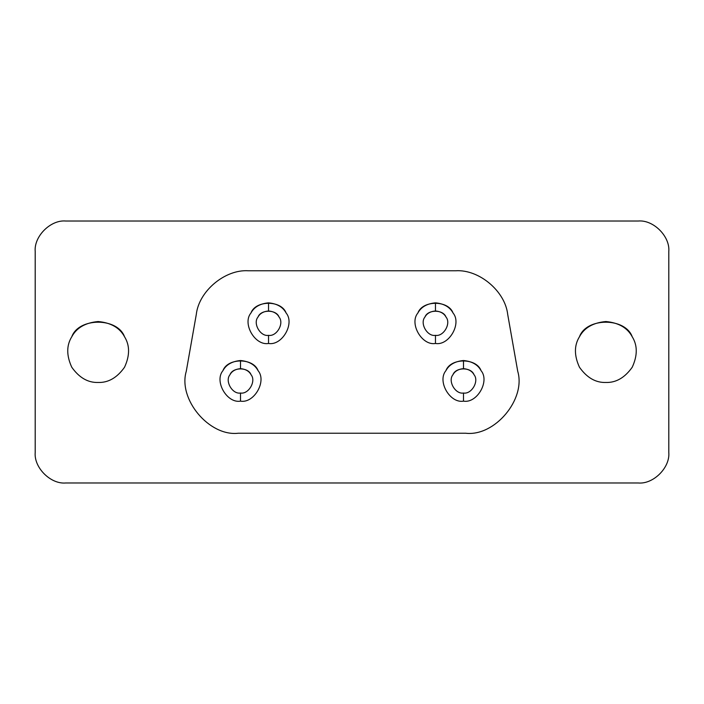 <?xml version="1.0" encoding="UTF-8"?>
<svg xmlns="http://www.w3.org/2000/svg" width="704" height="704" viewBox="0 0 704 704"><rect width="100%" height="100%" fill="white"/><g stroke="black" fill="none" stroke-linecap="round" stroke-linejoin="round"><path stroke-width="1.06" d="M240.513 393.026C248.644 394.486 256.397 381.058 251.064 374.748C248.266 366.969 232.76 366.969 229.962 374.748C224.629 381.058 232.382 394.486 240.513 393.026L240.513 401.148C254.065 403.586 266.983 381.198 258.095 370.682C254.901 364.707 249.04 361.319 240.513 360.527L240.513 368.65C245.626 369.125 249.146 371.158 251.064 374.748C256.397 381.058 248.644 394.486 240.513 393.026C232.382 394.486 224.629 381.058 229.962 374.748C231.88 371.158 235.391 369.125 240.513 368.65L240.513 360.527C231.986 361.319 226.116 364.707 222.922 370.682C214.034 381.198 226.961 403.586 240.513 401.148L240.513 393.026M463.487 393.026C471.618 394.486 479.371 381.058 474.038 374.748C471.24 366.969 455.734 366.969 452.936 374.748C447.603 381.058 455.356 394.486 463.487 393.026L463.487 401.148C477.039 403.586 489.966 381.198 481.078 370.682C477.884 364.707 472.014 361.319 463.487 360.527L463.487 368.65C468.609 369.125 472.12 371.158 474.038 374.748C479.371 381.058 471.618 394.486 463.487 393.026C455.356 394.486 447.603 381.058 452.936 374.748C454.854 371.158 458.374 369.125 463.487 368.65L463.487 360.527C454.96 361.319 449.099 364.707 445.905 370.682C437.017 381.198 449.935 403.586 463.487 401.148L463.487 393.026M268.532 335.35C276.663 336.811 284.416 323.382 279.083 317.073C276.285 309.294 260.779 309.294 257.981 317.073C252.648 323.382 260.401 336.811 268.532 335.35L268.532 343.473C282.084 345.91 295.011 323.523 286.123 313.007C282.929 307.032 277.068 303.644 268.532 302.852L268.532 310.974C273.654 311.45 277.174 313.482 279.083 317.073C284.416 323.382 276.663 336.811 268.532 335.35C260.401 336.811 252.648 323.382 257.981 317.073C259.899 313.482 263.419 311.45 268.532 310.974L268.532 302.852C260.005 303.644 254.144 307.032 250.95 313.007C242.062 323.523 254.98 345.91 268.532 343.473L268.532 335.35M435.468 335.35C443.599 336.811 451.352 323.382 446.019 317.073C443.221 309.294 427.715 309.294 424.917 317.073C419.584 323.382 427.337 336.811 435.468 335.35L435.468 343.473C449.02 345.91 461.938 323.523 453.05 313.007C449.856 307.032 443.995 303.644 435.468 302.852L435.468 310.974C440.581 311.45 444.101 313.482 446.019 317.073C451.352 323.382 443.599 336.811 435.468 335.35C427.337 336.811 419.584 323.382 424.917 317.073C426.826 313.482 430.346 311.45 435.468 310.974L435.468 302.852C426.932 303.644 421.071 307.032 417.877 313.007C408.989 323.523 421.916 345.91 435.468 343.473L435.468 335.35M507.698 314.398C505.155 291.166 479.028 269.236 455.699 270.767L248.301 270.767C224.972 269.236 198.845 291.166 196.302 314.398L186.278 371.263C177.866 399.221 209.282 436.656 238.278 433.233L465.722 433.233C494.718 436.656 526.134 399.221 517.722 371.263L507.698 314.398L517.722 371.263C526.134 399.221 494.718 436.656 465.722 433.233L238.278 433.233C209.282 436.656 177.866 399.221 186.278 371.263L196.302 314.398C198.845 291.166 224.972 269.236 248.301 270.767L455.699 270.767C479.028 269.236 505.155 291.166 507.698 314.398M435.468 343.473C421.916 345.91 408.989 323.523 417.877 313.007C422.541 300.054 448.386 300.054 453.05 313.007C461.938 323.523 449.02 345.91 435.468 343.473M268.532 343.473C254.98 345.91 242.062 323.523 250.95 313.007C255.614 300.054 281.459 300.054 286.123 313.007C295.011 323.523 282.084 345.91 268.532 343.473M463.487 401.148C449.935 403.586 437.017 381.198 445.905 370.682C450.569 357.729 476.414 357.729 481.078 370.682C489.966 381.198 477.039 403.586 463.487 401.148M240.513 401.148C226.961 403.586 214.034 381.198 222.922 370.682C227.586 357.729 253.431 357.729 258.095 370.682C266.983 381.198 254.065 403.586 240.513 401.148M98.155 382.466C108.319 382.791 117.11 377.714 124.538 367.233C129.906 355.555 129.906 345.409 124.538 336.767C119.742 327.8 110.95 322.722 98.155 321.534C85.36 322.722 76.569 327.8 71.773 336.767C66.405 345.409 66.405 355.555 71.773 367.233C79.2 377.714 87.991 382.791 98.155 382.466C87.991 382.791 79.2 377.714 71.773 367.233C66.405 355.555 66.405 345.409 71.773 336.767C78.769 317.337 117.533 317.337 124.538 336.767C129.906 345.409 129.906 355.555 124.538 367.233C117.11 377.714 108.319 382.791 98.155 382.466M605.845 382.466C616.009 382.791 624.8 377.714 632.227 367.233C637.595 355.555 637.595 345.409 632.227 336.767C627.431 327.8 618.64 322.722 605.845 321.534C593.05 322.722 584.258 327.8 579.462 336.767C574.094 345.409 574.094 355.555 579.462 367.233C586.89 377.714 595.681 382.791 605.845 382.466C595.681 382.791 586.89 377.714 579.462 367.233C574.094 355.555 574.094 345.409 579.462 336.767C586.467 317.337 625.231 317.337 632.227 336.767C637.595 345.409 637.595 355.555 632.227 367.233C624.8 377.714 616.009 382.791 605.845 382.466M668.8 251.478L668.8 452.522C670.164 467.597 653.409 484.343 638.334 482.988L65.666 482.988C50.591 484.343 33.836 467.597 35.2 452.522L35.2 251.478C33.836 236.403 50.591 219.657 65.666 221.012L638.334 221.012C653.409 219.657 670.164 236.403 668.8 251.478C670.164 236.403 653.409 219.657 638.334 221.012L65.666 221.012C50.591 219.657 33.836 236.403 35.2 251.478L35.2 452.522C33.836 467.597 50.591 484.343 65.666 482.988L638.334 482.988C653.409 484.343 670.164 467.597 668.8 452.522L668.8 251.478"/></g></svg>
